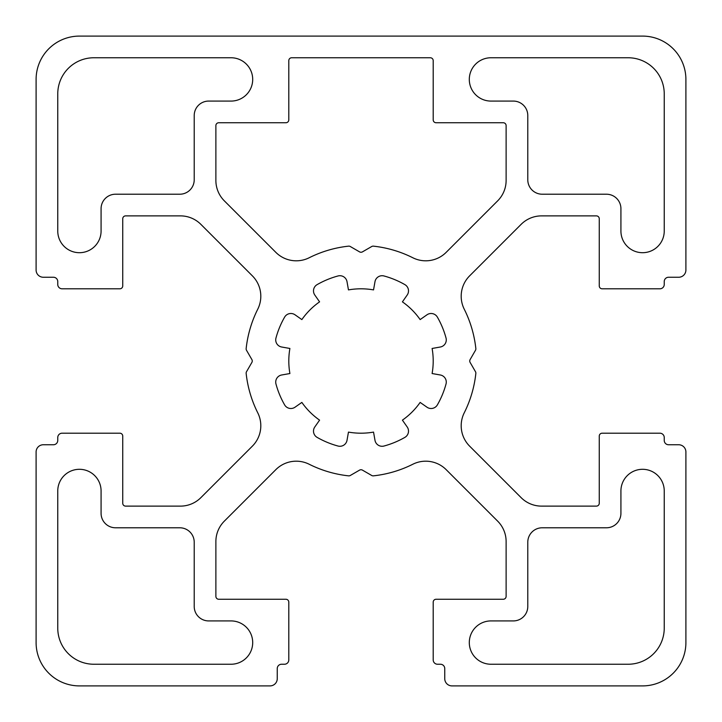 <?xml version="1.0" encoding="UTF-8"?>
<svg xmlns="http://www.w3.org/2000/svg" width="722" height="722" viewBox="0 0 722 722"><rect width="100%" height="100%" fill="white"/><g stroke="black" fill="none" stroke-linecap="round" stroke-linejoin="round"><path stroke-width="1.08" d="M404.88 437.379A7.22 7.22 0 0 0 407.199 426.973L402.416 420.141A72.2 72.2 0 0 0 420.141 402.416L426.973 407.199A7.22 7.22 0 0 0 437.379 404.88A88.084 88.084 0 0 0 446.034 383.978A7.22 7.22 0 0 0 440.321 374.989L432.108 373.536A72.2 72.2 0 0 0 432.108 348.464L440.321 347.011A7.22 7.22 0 0 0 446.034 338.022A88.084 88.084 0 0 0 437.379 317.12A7.22 7.22 0 0 0 426.973 314.801L420.141 319.584A72.2 72.2 0 0 0 402.416 301.859L407.199 295.027A7.22 7.22 0 0 0 404.88 284.621A88.084 88.084 0 0 0 383.978 275.966A7.22 7.22 0 0 0 374.989 281.679L373.536 289.901A72.2 72.2 0 0 0 348.464 289.901L347.011 281.679A7.22 7.22 0 0 0 338.022 275.966A88.084 88.084 0 0 0 317.12 284.621A7.22 7.22 0 0 0 314.801 295.027L319.584 301.859A72.2 72.2 0 0 0 301.859 319.584L295.027 314.801A7.22 7.22 0 0 0 284.621 317.12A88.084 88.084 0 0 0 275.966 338.022A7.22 7.22 0 0 0 281.679 347.011L289.901 348.464A72.2 72.2 0 0 0 289.901 373.536L281.679 374.989A7.22 7.22 0 0 0 275.966 383.978A88.084 88.084 0 0 0 284.621 404.88A7.22 7.22 0 0 0 295.027 407.199L301.859 402.416A72.2 72.2 0 0 0 319.584 420.141L314.801 426.973A7.22 7.22 0 0 0 317.12 437.379A88.084 88.084 0 0 0 338.022 446.034A7.22 7.22 0 0 0 347.011 440.321L348.464 432.099A72.2 72.2 0 0 0 373.536 432.099L374.989 440.321A7.22 7.22 0 0 0 383.978 446.034A88.084 88.084 0 0 0 404.88 437.379M231.04 101.08A21.66 21.66 0 0 0 252.7 79.42A21.66 21.66 0 0 0 231.04 57.76L93.86 57.76A36.1 36.1 0 0 0 57.76 93.86L57.76 231.04A21.66 21.66 0 0 0 79.42 252.7A21.66 21.66 0 0 0 101.08 231.04L101.08 208.658A14.44 14.44 0 0 1 115.52 194.218L179.778 194.218A14.44 14.44 0 0 0 194.218 179.778L194.218 115.52A14.44 14.44 0 0 1 208.658 101.08L231.04 101.08M231.04 664.24A21.66 21.66 0 0 0 252.7 642.58A21.66 21.66 0 0 0 231.04 620.92L208.658 620.92A14.44 14.44 0 0 1 194.218 606.48L194.218 542.222A14.44 14.44 0 0 0 179.778 527.782L115.52 527.782A14.44 14.44 0 0 1 101.08 513.342L101.08 490.96A21.66 21.66 0 0 0 79.42 469.3A21.66 21.66 0 0 0 57.76 490.96L57.76 628.14A36.1 36.1 0 0 0 93.86 664.24L231.04 664.24M475.861 348.861A2.888 2.888 0 0 0 475.843 348.546A115.52 115.52 0 0 0 464.255 309.206A28.88 28.88 0 0 1 469.652 275.831L521.149 224.334A28.88 28.88 0 0 1 541.572 215.878L596.372 215.878A2.888 2.888 0 0 1 599.26 218.766L599.26 285.912A2.888 2.888 0 0 0 602.148 288.8L659.908 288.8A4.332 4.332 0 0 0 664.24 284.468L664.24 281.58A4.332 4.332 0 0 1 668.572 277.248L678.68 277.248A7.22 7.22 0 0 0 685.9 270.028L685.9 79.42A43.32 43.32 0 0 0 642.58 36.1L79.42 36.1A43.32 43.32 0 0 0 36.1 79.42L36.1 270.028A7.22 7.22 0 0 0 43.32 277.248L53.428 277.248A4.332 4.332 0 0 1 57.76 281.58L57.76 284.468A4.332 4.332 0 0 0 62.092 288.8L119.852 288.8A2.888 2.888 0 0 0 122.74 285.912L122.74 218.766A2.888 2.888 0 0 1 125.628 215.878L180.428 215.878A28.88 28.88 0 0 1 200.851 224.334L252.348 275.831A28.88 28.88 0 0 1 257.745 309.206A115.52 115.52 0 0 0 246.157 348.546A2.888 2.888 0 0 0 246.527 350.305L251.87 359.556A2.888 2.888 0 0 1 251.87 362.444L246.527 371.695A2.888 2.888 0 0 0 246.157 373.454A115.52 115.52 0 0 0 257.745 412.794A28.88 28.88 0 0 1 252.348 446.169L200.851 497.666A28.88 28.88 0 0 1 180.428 506.122L125.628 506.122A2.888 2.888 0 0 1 122.74 503.234L122.74 436.088A2.888 2.888 0 0 0 119.852 433.2L62.092 433.2A4.332 4.332 0 0 0 57.76 437.532L57.76 440.42A4.332 4.332 0 0 1 53.428 444.752L43.32 444.752A7.22 7.22 0 0 0 36.1 451.972L36.1 642.58A43.32 43.32 0 0 0 79.42 685.9L270.028 685.9A7.22 7.22 0 0 0 277.248 678.68L277.248 668.572A4.332 4.332 0 0 1 281.58 664.24L284.468 664.24A4.332 4.332 0 0 0 288.8 659.908L288.8 602.148A2.888 2.888 0 0 0 285.912 599.26L218.766 599.26A2.888 2.888 0 0 1 215.878 596.372L215.878 541.572A28.88 28.88 0 0 1 224.334 521.149L275.831 469.652A28.88 28.88 0 0 1 309.206 464.255A115.52 115.52 0 0 0 348.546 475.843A2.888 2.888 0 0 0 350.305 475.473L359.556 470.13A2.888 2.888 0 0 1 362.444 470.13L371.695 475.473A2.888 2.888 0 0 0 373.454 475.843A115.52 115.52 0 0 0 412.794 464.255A28.88 28.88 0 0 1 446.169 469.652L497.666 521.149A28.88 28.88 0 0 1 506.122 541.572L506.122 596.372A2.888 2.888 0 0 1 503.234 599.26L436.088 599.26A2.888 2.888 0 0 0 433.2 602.148L433.2 659.908A4.332 4.332 0 0 0 437.532 664.24L440.42 664.24A4.332 4.332 0 0 1 444.752 668.572L444.752 678.68A7.22 7.22 0 0 0 451.972 685.9L642.58 685.9A43.32 43.32 0 0 0 685.9 642.58L685.9 451.972A7.22 7.22 0 0 0 678.68 444.752L668.572 444.752A4.332 4.332 0 0 1 664.24 440.42L664.24 437.532A4.332 4.332 0 0 0 659.908 433.2L602.148 433.2A2.888 2.888 0 0 0 599.26 436.088L599.26 503.234A2.888 2.888 0 0 1 596.372 506.122L541.572 506.122A28.88 28.88 0 0 1 521.149 497.666L469.652 446.169A28.88 28.88 0 0 1 464.255 412.794A115.52 115.52 0 0 0 475.843 373.454A2.888 2.888 0 0 0 475.473 371.695L470.13 362.444A2.888 2.888 0 0 1 470.13 359.556L475.473 350.305A2.888 2.888 0 0 0 475.861 348.861M542.222 527.782A14.44 14.44 0 0 0 527.782 542.222L527.782 606.48A14.44 14.44 0 0 1 513.342 620.92L490.96 620.92A21.66 21.66 0 0 0 469.3 642.58A21.66 21.66 0 0 0 490.96 664.24L628.14 664.24A36.1 36.1 0 0 0 664.24 628.14L664.24 490.96A21.66 21.66 0 0 0 642.58 469.3A21.66 21.66 0 0 0 620.92 490.96L620.92 513.342A14.44 14.44 0 0 1 606.48 527.782L542.222 527.782M527.782 179.778A14.44 14.44 0 0 0 542.222 194.218L606.48 194.218A14.44 14.44 0 0 1 620.92 208.658L620.92 231.04A21.66 21.66 0 0 0 642.58 252.7A21.66 21.66 0 0 0 664.24 231.04L664.24 93.86A36.1 36.1 0 0 0 628.14 57.76L490.96 57.76A21.66 21.66 0 0 0 469.3 79.42A21.66 21.66 0 0 0 490.96 101.08L513.342 101.08A14.44 14.44 0 0 1 527.782 115.52L527.782 179.778M433.2 60.648A2.888 2.888 0 0 0 430.312 57.76L291.688 57.76A2.888 2.888 0 0 0 288.8 60.648L288.8 119.852A2.888 2.888 0 0 1 285.912 122.74L218.766 122.74A2.888 2.888 0 0 0 215.878 125.628L215.878 180.428A28.88 28.88 0 0 0 224.334 200.851L275.831 252.348A28.88 28.88 0 0 0 309.206 257.745A115.52 115.52 0 0 1 348.546 246.157A2.888 2.888 0 0 1 350.305 246.527L359.556 251.87A2.888 2.888 0 0 0 362.444 251.87L371.695 246.527A2.888 2.888 0 0 1 373.454 246.157A115.52 115.52 0 0 1 412.794 257.745A28.88 28.88 0 0 0 446.169 252.348L497.666 200.851A28.88 28.88 0 0 0 506.122 180.428L506.122 125.628A2.888 2.888 0 0 0 503.234 122.74L436.088 122.74A2.888 2.888 0 0 1 433.2 119.852L433.2 60.648"/></g></svg>
